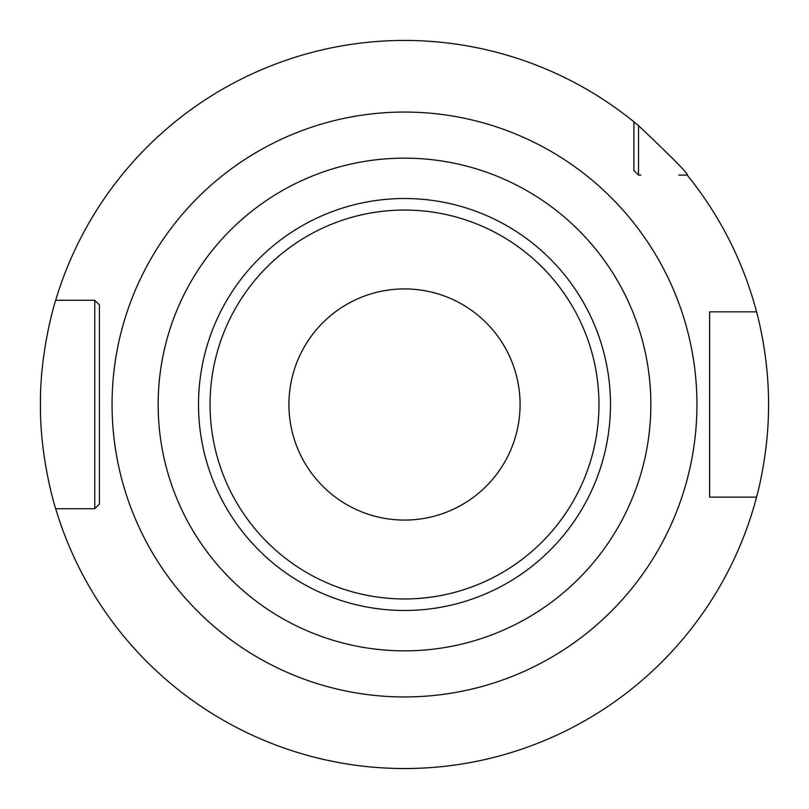 <?xml version="1.0" encoding="UTF-8"?>
<svg xmlns="http://www.w3.org/2000/svg" width="809" height="809" viewBox="0 0 809 809"><rect width="100%" height="100%" fill="white"/><g stroke="black" fill="none" stroke-linecap="round" stroke-linejoin="round"><path stroke-width="1.21" d="M709.604 315.51L709.604 311.839L756.557 311.839C756.132 310.423 768.823 353.503 768.55 404.51C768.823 455.497 756.132 498.566 756.557 497.161L709.604 497.161L709.604 493.49M404.5 768.55L412.681 768.459L404.5 768.55M435.717 767.205L442.331 766.578L435.707 767.205M448.196 765.921L453.141 765.284L448.196 765.921M457.095 764.727L459.967 764.303L457.095 764.727M99.396 493.49L99.396 504.098L94.764 508.719L55.69 508.719C56.134 510.54 39.833 459.755 40.45 404.5C39.833 349.235 56.145 298.45 55.69 300.281A364.05 364.05 0 0 1 633.912 121.825L638.534 125.648C673.27 158.534 689.48 175.017 687.175 175.088L678.741 175.088M638.534 125.648L638.534 175.088L633.912 170.466L633.912 168.151M756.557 497.161A364.05 364.05 0 0 1 55.69 508.719L92.044 508.719M720.576 497.161L709.604 497.161L709.604 311.839L720.576 311.839M640.849 175.088L638.534 175.088L633.912 170.466L633.912 121.825M92.044 300.281L94.764 300.281L99.396 304.902L99.396 315.51M94.764 508.719L99.396 504.098L99.396 304.902L99.396 504.098L94.764 508.719L94.764 300.281L99.396 304.902L94.764 300.281L55.69 300.281L94.764 300.281M709.604 311.839L709.604 497.161M756.557 311.839A364.05 364.05 0 0 0 687.175 175.088M373.283 767.205L366.669 766.578L373.293 767.205M360.804 765.921L355.859 765.284L360.804 765.921M351.905 764.727L349.033 764.303L351.905 764.727M348.81 764.262L347.294 764.03M347.374 764.04L348.79 764.262M404.5 520.076A115.576 115.576 0 0 0 520.076 404.5A115.576 115.576 0 0 0 404.5 288.924A115.576 115.576 0 0 0 288.924 404.5A115.576 115.576 0 0 0 404.5 520.076M404.5 112.057A292.443 292.443 0 0 0 112.057 404.5A292.443 292.443 0 0 0 404.5 696.943A292.443 292.443 0 0 0 696.943 404.5A292.443 292.443 0 0 0 404.5 112.057M404.5 158.149A246.351 246.351 0 0 0 158.149 404.5A246.351 246.351 0 0 0 404.5 650.851A246.351 246.351 0 0 0 650.851 404.5A246.351 246.351 0 0 0 404.5 158.149M404.5 198.518A205.982 205.982 0 0 1 610.482 404.5A205.982 205.982 0 0 1 404.5 610.482A205.982 205.982 0 0 1 198.518 404.5A205.982 205.982 0 0 1 404.5 198.518M404.5 210.047A194.453 194.453 0 0 1 598.953 404.5A194.453 194.453 0 0 1 404.5 598.953A194.453 194.453 0 0 1 210.047 404.5A194.453 194.453 0 0 1 404.5 210.047"/></g></svg>
